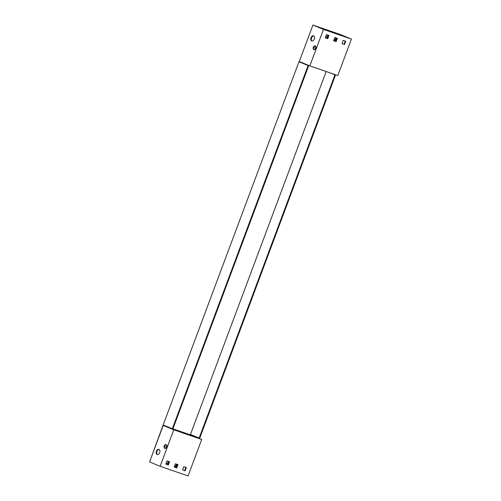 <?xml version="1.0" encoding="UTF-8"?>
<svg xmlns="http://www.w3.org/2000/svg" width="501" height="501" viewBox="0 0 501 501"><rect width="100%" height="100%" fill="white"/><g stroke="black" fill="none" stroke-linecap="round" stroke-linejoin="round"><path stroke-width="0.75" d="M331.267 73.284L335.495 75.031L334.937 74.837L199.135 438.056L190.461 434.467L190.324 434.83L190.881 435.025L190.336 434.805M163.708 425.224L163.019 425.368L149.855 461.183M298.959 61.786L163.157 424.998L172.864 428.969L308.666 65.756L298.959 61.786L299.636 61.661M312.655 25.751L299.291 61.504M163.583 425.556L163.019 425.368M172.306 428.781L308.102 65.562M299.517 61.98L308.666 65.756M334.937 74.837L330.71 73.09M335.495 75.031L199.699 438.243L199.135 438.056M190.461 434.467L326.164 71.518M300.105 61.855L299.986 62.174M164.178 425.418L164.052 425.75M343.21 40.349L341.983 43.631L344.5 44.501L345.728 41.22L343.21 40.349M336.115 41.602L337.342 38.32L334.825 37.45L333.597 40.731L336.115 41.602L333.61 40.706M326.439 34.556L325.212 37.838L327.729 38.702L328.957 35.421L326.439 34.556M351.42 39.072L337.787 75.538L309.837 65.875L323.471 29.409L351.42 39.072L340.868 34.713L312.918 25.05L323.471 29.409M344.5 44.501L341.995 43.606M345.245 41.057L344.03 44.307M336.86 38.157L335.645 41.408M327.729 38.702L325.224 37.807M328.474 35.258L327.259 38.514M309.837 65.875L299.285 61.517L312.918 25.05M314.302 39.091A2.724 1.772 109.1 0 1 311.772 40.994A2.724 1.772 109.1 0 1 310.983 37.838A2.724 1.772 109.1 0 1 313.551 35.84A2.724 1.772 109.1 0 1 314.302 39.091M333.779 40.763A3.019 2.292 112.4 0 0 335.701 37.757M313.82 35.972A2.724 1.772 -70.9 0 0 311.541 38.026A2.724 1.772 -70.9 0 0 312.06 41.051M336.177 37.919A3.019 2.292 -67.6 0 1 334.286 40.938M326.84 37.224A1.365 1.033 -67.6 0 1 326.333 37.224M326.214 35.158A1.365 1.033 -67.6 0 1 326.877 34.707M326.959 37.274A1.365 1.033 -67.6 0 1 326.389 37.249A1.365 1.033 -67.6 0 1 325.825 36.204M327.623 37.55A1.171 0.889 -67.6 0 1 328.437 35.364M327.698 37.35A0.971 0.739 -67.6 0 1 328.355 35.584M168.23 463.851A1.171 0.889 -67.6 0 1 169.05 461.671M168.305 463.65A0.971 0.739 -67.6 0 1 168.969 461.884M167.453 463.531A1.365 1.033 -67.6 0 1 166.946 463.531M167.572 463.582A1.365 1.033 -67.6 0 1 167.002 463.557A1.365 1.033 -67.6 0 1 166.432 462.511M166.827 461.465A1.365 1.033 -67.6 0 1 167.491 461.008M168.342 465.009L169.57 461.728L167.052 460.857L165.825 464.139L168.342 465.009L165.837 464.114M175.438 463.757L174.21 467.038L176.728 467.909L177.955 464.627L175.438 463.757M185.113 470.808L186.341 467.521L183.823 466.656L182.596 469.938L185.113 470.808L182.608 469.907M160.132 466.287L173.766 429.82L201.715 439.483L188.082 475.95L160.132 466.287L149.58 461.928L163.213 425.462L173.766 429.82M169.088 461.559L167.873 464.815M176.728 467.909L174.223 467.007M177.473 464.458L176.258 467.715M185.858 467.358L184.644 470.614M201.715 439.483L191.163 435.125L172.92 428.818M169.733 427.716L163.213 425.462M156.4 451.276A2.724 1.772 109.1 0 1 158.936 449.378A2.724 1.772 109.1 0 1 159.719 452.535A2.724 1.772 109.1 0 1 157.151 454.532A2.724 1.772 109.1 0 1 156.4 451.276M174.392 467.07A3.019 2.292 112.4 0 0 176.314 464.058M159.199 449.51A2.724 1.772 -70.9 0 0 156.963 451.47A2.724 1.772 -70.9 0 0 157.446 454.595M176.784 464.22A3.019 2.292 -67.6 0 1 174.899 467.245M164.892 448.345A1.948 1.265 -70.9 0 0 164.935 448.357A1.948 1.265 -70.9 0 0 166.77 446.936A1.948 1.265 -70.9 0 0 166.207 444.675A1.948 1.265 -70.9 0 0 166.019 444.637M164.528 448.22A1.948 1.265 109.1 0 1 163.952 447.537L164.929 444.719A1.948 1.265 109.1 0 1 165.844 444.55A1.948 1.265 109.1 0 1 166.407 446.804A1.948 1.265 109.1 0 1 164.572 448.232A1.948 1.265 109.1 0 1 164.528 448.22M164.748 445.996L165.267 446.241A0.939 0.614 109.1 0 1 165.13 446.616L164.585 446.429L164.447 447.111A0.939 0.614 109.1 0 1 164.428 447.105A0.939 0.614 109.1 0 1 164.203 447.011L164.021 446.159A0.939 0.614 109.1 0 1 164.165 445.784L164.848 445.289A0.939 0.614 109.1 0 1 165.036 445.351A0.939 0.614 109.1 0 1 165.086 445.389L164.748 445.996L165.242 446.335M165.242 446.347L164.466 445.884M165.23 446.385L164.165 445.784M164.021 446.159L165.017 446.297M313.97 49.605A1.948 1.265 -70.9 0 0 314.014 49.624A1.948 1.265 -70.9 0 0 315.849 48.196A1.948 1.265 -70.9 0 0 315.292 45.942A1.948 1.265 -70.9 0 0 315.098 45.904M313.607 49.48A1.948 1.265 109.1 0 1 313.031 48.804L314.008 45.986A1.948 1.265 109.1 0 1 314.929 45.816A1.948 1.265 109.1 0 1 315.486 48.071A1.948 1.265 109.1 0 1 313.651 49.499A1.948 1.265 109.1 0 1 313.607 49.48M313.826 47.263L314.352 47.507A0.939 0.614 109.1 0 1 314.208 47.883L313.664 47.695L313.526 48.372A0.939 0.614 109.1 0 1 313.513 48.372A0.939 0.614 109.1 0 1 313.282 48.278L313.106 47.426A0.939 0.614 109.1 0 1 313.244 47.05L313.927 46.555A0.939 0.614 109.1 0 1 314.114 46.618A0.939 0.614 109.1 0 1 314.171 46.656L313.826 47.263L314.327 47.601M314.321 47.614L313.551 47.15M314.309 47.651L313.244 47.05M313.106 47.426L314.096 47.564M325.237 37.782L327.272 38.483M165.844 464.083L167.885 464.79M164.572 448.232L164.935 448.357M165.844 444.55L166.207 444.675M313.651 49.499L314.014 49.624M314.929 45.816L315.292 45.942"/></g></svg>
